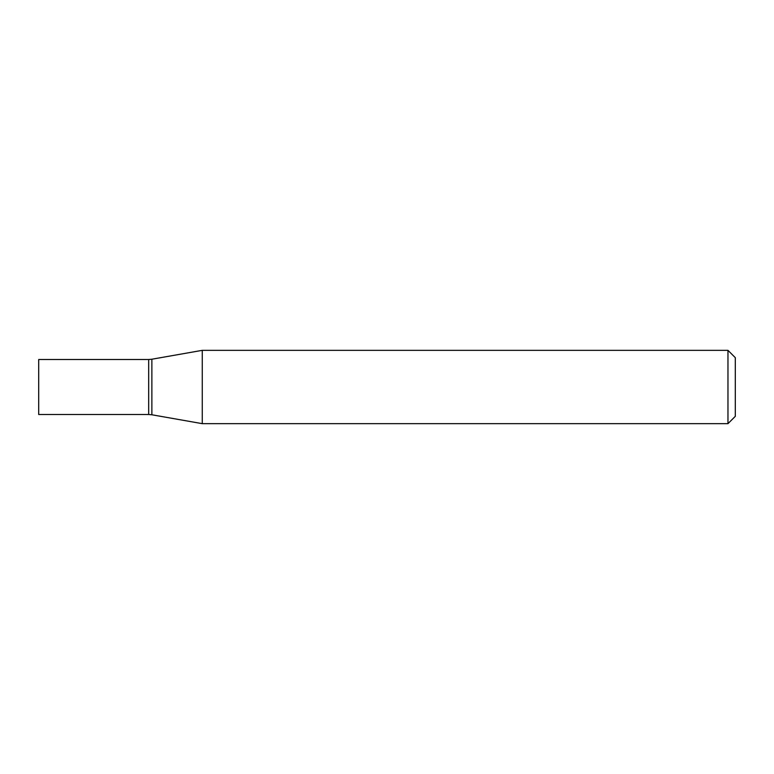 <?xml version="1.0" encoding="UTF-8"?>
<svg xmlns="http://www.w3.org/2000/svg" width="774" height="774" viewBox="0 0 774 774"><rect width="100%" height="100%" fill="white"/><g stroke="black" fill="none" stroke-linecap="round" stroke-linejoin="round"><path stroke-width="1.16" d="M202.275 423.659L202.275 350.341L727.966 350.341L727.966 423.659L202.275 423.659L151.868 414.777L151.868 359.223L202.275 350.341M727.966 423.659L735.3 416.335L735.3 357.665L727.966 350.341M151.868 414.777L148.685 414.496L148.685 359.504L151.868 359.223M148.685 414.496L148.685 359.504L38.7 359.504L38.7 414.496L148.685 414.496"/></g></svg>
